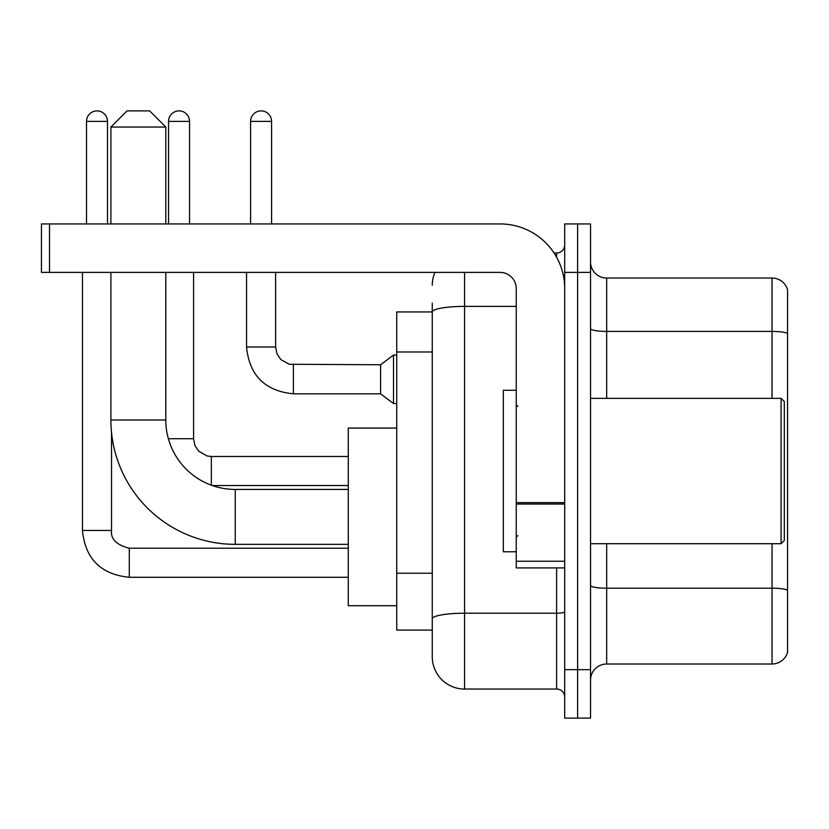 <?xml version="1.0" encoding="UTF-8"?>
<svg xmlns="http://www.w3.org/2000/svg" width="829" height="829" viewBox="0 0 829 829"><rect width="100%" height="100%" fill="white"/><g stroke="black" fill="none" stroke-linecap="round" stroke-linejoin="round"><path stroke-width="1.24" d="M464.561 272.389L464.561 689.044A32.3 32.3 0 0 1 432.261 656.744L432.261 303.072L432.261 311.953L396.739 311.953L396.739 630.092L432.261 630.092M564.694 669.656L564.694 718.111L577.606 718.111L577.606 669.656L577.606 718.111L590.528 718.111L590.528 669.656L577.606 669.656L577.606 272.389L577.606 669.656L564.694 669.656L564.694 272.389L577.606 272.389L577.606 223.934L577.606 272.389L590.528 272.389L590.528 669.656M590.528 272.389L590.528 223.934L564.694 223.934L564.694 272.389M464.561 689.044L556.611 689.044L556.611 567.917M554.041 253.011L556.611 253.011A8.072 8.072 0 0 0 564.694 244.928M432.261 656.744L432.261 624.444M516.239 306.388L464.561 306.388A32.3 5.606 180 0 0 432.261 311.994L432.261 303.072M564.694 697.116A8.072 8.072 0 0 0 556.611 689.044M432.261 285.3A32.3 32.3 0 0 1 434.956 272.389M590.528 680.153A16.145 16.145 0 0 1 606.673 664.008L772.048 664.008L772.048 543.7M787.55 289.663A16.145 16.145 0 0 0 772.048 278.036A16.145 16.145 0 0 1 787.55 289.663L787.55 652.382A16.145 16.145 0 0 1 772.048 664.008M787.55 290.958L787.55 333.434A16.145 2.808 180 0 0 772.048 331.413L772.048 278.036L606.673 278.036A16.145 16.145 0 0 1 590.528 261.891A16.145 16.145 0 0 0 606.673 278.036L606.673 398.355M348.284 544.342L235.239 544.342A124.35 124.35 0 0 1 110.889 419.992L110.889 272.389M235.239 544.342L235.239 489.431A69.439 69.439 0 0 1 165.8 419.992L165.8 272.389M127.044 110.889L149.655 110.889L165.8 127.044L110.889 127.044L127.044 110.889M165.8 223.934L165.8 127.044M110.889 223.934L110.889 127.044M396.739 428.065L348.284 428.065L348.284 605.709L396.739 605.709M86.506 223.934L86.506 121.386A10.497 10.497 0 0 1 97.003 110.889A10.497 10.497 0 0 1 107.501 121.386L107.501 223.934M82.465 272.389L82.465 530.456L111.542 530.456L111.542 432.645M168.546 223.934L168.546 121.386A10.497 10.497 0 0 1 179.043 110.889A10.497 10.497 0 0 1 189.54 121.386L189.54 223.934M250.586 223.934L250.586 121.386A10.497 10.497 0 0 1 261.083 110.889A10.497 10.497 0 0 1 271.58 121.386L271.58 223.934M293.383 393.827C264.969 391.019 249.353 375.413 246.545 346.999C249.353 375.413 264.969 391.019 293.383 393.827C264.969 391.019 249.353 375.413 246.545 346.999C249.353 375.413 264.969 391.019 293.383 393.827C264.969 391.019 249.353 375.413 246.545 346.999C249.353 375.413 264.969 391.019 293.383 393.827C264.969 391.019 249.353 375.413 246.545 346.999C249.353 375.413 264.969 391.019 293.383 393.827C264.969 391.019 249.353 375.413 246.545 346.999C249.353 375.413 264.969 391.019 293.383 393.827C264.969 391.019 249.353 375.413 246.545 346.999C249.353 375.413 264.969 391.019 293.383 393.827C264.969 391.019 249.353 375.413 246.545 346.999C249.353 375.413 264.969 391.019 293.383 393.827C264.969 391.019 249.353 375.413 246.545 346.999C249.353 375.413 264.969 391.019 293.383 393.827C264.969 391.019 249.353 375.413 246.545 346.999L275.611 346.999L277.021 353.931L280.824 359.558L289.217 364.263L380.584 364.76L380.584 393.827L293.383 393.827L293.383 364.791M380.584 364.76L393.506 355.071L393.506 403.516L396.739 403.516M564.694 567.917L516.239 567.917L516.239 502.612L564.694 502.612M564.694 288.533A64.6 64.6 0 0 0 500.094 223.934L49.522 223.934L49.522 272.389L500.094 272.389A16.145 16.145 0 0 1 516.239 288.533L516.239 502.612M49.522 272.389L41.45 272.389L41.45 223.934L49.522 223.934M781.094 398.355L784.317 401.578L784.317 540.467L781.094 543.7L781.094 398.355L590.528 398.355M516.239 390.272L503.317 390.272L503.317 551.772L516.239 551.772M432.261 351.983L396.739 351.983M432.261 573.233L396.739 573.233M564.694 611.823A8.072 1.399 0 0 1 556.611 613.222L464.561 613.222A32.3 5.606 180 0 0 432.261 618.828M556.611 257.259L556.611 253.011M787.55 590.217A16.145 2.808 180 0 0 772.048 588.196L606.673 588.196L606.673 664.008M772.048 398.355L772.048 331.413L606.673 331.413A16.145 2.808 0 0 1 590.528 328.616M606.673 543.7L606.673 588.196A16.145 2.808 0 0 1 590.528 585.388M110.889 419.992L165.8 419.992M348.284 548.218L129.303 548.218C116.485 544.985 110.558 539.068 111.542 530.456C110.558 539.068 116.485 544.985 129.303 548.218C116.485 544.985 110.558 539.068 111.542 530.456C110.558 539.068 116.485 544.985 129.303 548.218C116.485 544.985 110.558 539.068 111.542 530.456C110.558 539.068 116.485 544.985 129.303 548.218C116.485 544.985 110.558 539.068 111.542 530.456C110.558 539.068 116.485 544.985 129.303 548.218L129.303 577.285C100.889 574.476 85.273 558.87 82.465 530.456C85.273 558.87 100.889 574.476 129.303 577.285C100.889 574.476 85.273 558.87 82.465 530.456C85.273 558.87 100.889 574.476 129.303 577.285C100.889 574.476 85.273 558.87 82.465 530.456C85.273 558.87 100.889 574.476 129.303 577.285C100.889 574.476 85.273 558.87 82.465 530.456C85.273 558.87 100.889 574.476 129.303 577.285L348.284 577.285M86.506 121.386L107.501 121.386M211.343 456.52L211.343 485.193M168.37 438.728L193.582 438.728L193.582 272.389M168.546 121.386L189.54 121.386M275.611 346.999L275.611 272.389M250.586 121.386L271.58 121.386M564.694 504.022L516.239 504.022M516.239 561.243L564.694 561.243M348.284 489.431L235.239 489.431M348.284 485.556L212.369 485.556M193.582 438.728L194.981 445.66L198.784 451.287L207.177 455.991L211.343 456.489L348.284 456.489M380.584 393.827L393.506 403.516M246.545 346.999L246.545 272.389M393.506 355.071L396.739 355.071M590.528 543.7L781.094 543.7M517.856 406.428L516.239 404.811M517.856 535.617L516.239 537.233"/></g></svg>
